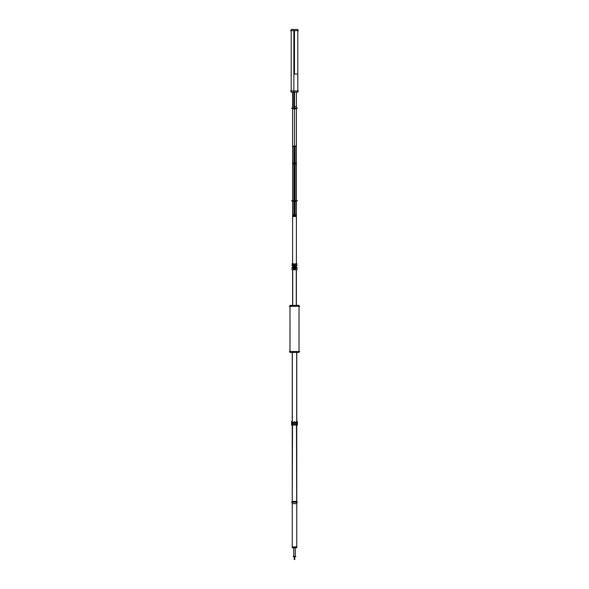 <?xml version="1.0" encoding="UTF-8"?>
<svg xmlns="http://www.w3.org/2000/svg" width="589" height="589" viewBox="0 0 589 589"><rect width="100%" height="100%" fill="white"/><g stroke="black" fill="none" stroke-linecap="round" stroke-linejoin="round"><path stroke-width="0.88" d="M291.187 90.956L291.187 30.657M297.813 30.657L297.813 90.956L297.813 74.074L294.5 74.074L294.5 30.657M293.874 108.148L292.615 108.148L293.874 108.148L292.615 108.148L292.615 145.836A1.885 0.942 -0 0 0 294.5 146.779L294.5 106.638L296.385 106.638L296.385 92.164L296.385 146.514M292.615 92.164L292.615 146.514M293.874 201.534L296.385 201.548L296.385 263.894L292.637 263.894C293.882 265.315 295.141 265.315 296.385 263.916L296.385 215.839L294.5 215.839L294.5 164.014L294.5 200.761L291.481 200.761L297.519 200.761L296.385 200.761L296.385 163.072A1.885 0.942 0 0 1 295.126 163.963A1.885 0.942 0 0 0 296.385 163.05A1.885 0.942 0 0 1 295.126 163.963M294.5 215.839L292.615 215.839L292.615 263.894L292.615 214.845L296.385 214.845L296.385 265.853M295.251 547.777L295.251 556.715L293.749 556.715L293.749 547.777M292.225 546.872L292.24 547.777L292.24 546.886L296.76 546.886L296.76 502.262L296.76 546.872L292.24 546.886L292.24 501.372L292.24 547.777L292.24 501.372L296.76 501.372L296.76 547.777L292.24 547.777L292.225 546.872L296.768 546.872M296.473 425.111L296.672 503.676L292.24 503.669L292.527 425.111M292.24 502.115L292.24 425.03L292.24 502.115M296.76 502.115L296.76 425.03L296.76 502.115M296.76 424.779C295.17 424.404 293.668 424.404 292.24 424.779C293.668 424.404 295.17 424.404 296.76 424.779M296.37 268.282L292.63 268.282C293.874 269.504 295.126 269.504 296.385 268.297L296.385 267.516L296.385 268.282M296.385 269.784L296.385 305.382L296.385 269.784M292.615 269.784L292.615 305.382L292.615 269.784M299.021 351.515L299.021 306.287L299.021 351.515M289.979 351.515L289.979 306.287L289.979 351.515M296.76 422.188L296.76 352.421L296.76 422.188M292.24 422.188L292.24 352.421L292.24 422.188M292.24 422.512C292.534 422.173 293.285 422.372 294.5 423.086C295.715 422.372 296.466 422.173 296.76 422.512C296.466 422.173 295.715 422.372 294.5 423.086C293.285 422.372 292.534 422.173 292.24 422.512M292.726 266.662L296.385 266.662L292.615 266.662L292.615 266.272L296.385 266.272M296.385 266.662L296.274 266.272M292.615 265.661L296.385 265.661M297.025 263.85L296.385 263.85M292.615 263.85L291.975 263.894M298.468 30.657L290.532 30.657M293.867 92.164L297.813 92.164L291.187 92.164L291.187 29.45L297.813 29.45L293.867 29.45L293.874 108.788L296.385 108.788L292.726 108.788M298.454 90.956L290.546 90.956M292.726 92.164L292.726 107.353M296.385 145.277A1.885 0.942 0 0 1 293.874 146.168L293.874 216.48L296.385 216.48L296.385 162.395A1.885 0.957 0 0 0 296.385 162.373A1.885 0.957 0 0 1 293.874 163.293M292.615 145.277A1.885 0.942 -0 0 0 295.126 146.168L295.126 216.48L292.615 216.48L292.615 201.548L295.126 201.534M292.615 215.839L292.615 162.395A1.885 0.957 -0 0 0 292.615 162.395A1.885 0.957 -0 0 0 295.126 163.293M292.615 263.894L292.615 265.853M297.025 265.58L297.025 265.035M291.975 265.58L291.975 265.035M295.892 556.531L293.108 556.531L295.892 556.531M292.24 547.49L296.76 547.49M297.401 502.262L291.599 502.262M297.401 502.115L291.599 502.115M292.328 424.374L292.328 423.388M296.672 424.374L296.672 423.388M296.76 425.111L297.401 425.111L297.401 423.594L296.76 423.594M292.24 423.594L291.599 423.594L291.599 425.03L297.401 425.03L297.401 424.374M292.24 425.111L291.599 425.111L291.599 424.374M296.76 422.821L292.24 422.821M295.251 556.715L295.251 547.306L295.251 556.715M292.615 266.986L292.615 267.516L296.385 267.516M297.025 269.784L297.025 269.202L297.025 269.784L291.975 269.784L291.975 269.202M296.274 269.784L296.274 305.382M292.615 267.516L292.615 268.282L292.726 267.539M292.726 269.784L292.726 305.382M299.661 306.287L289.339 306.287M299.021 352.421L289.979 352.421L289.979 305.382L299.021 305.382L299.021 352.421M290.024 352.421L289.979 305.382L290.024 352.421M299.661 351.515L289.339 351.515M292.328 422.188L292.328 352.421M296.672 422.188L296.672 352.421M297.401 422.188L297.401 423.388L291.599 423.388L291.599 421.371L292.24 421.371M297.401 421.371L296.76 421.371M296.76 424.522L292.24 424.522M296.274 267.516L296.385 266.986L292.726 266.986M297.025 268.282L297.025 267.443L296.385 267.443M292.615 267.443L291.975 267.443L291.975 268.282M296.385 145.836A1.885 0.942 0 0 1 294.5 146.779L294.5 108.148L291.489 108.148L297.511 108.148L296.385 108.148L296.385 163.072M297.813 90.956L297.813 74.074M296.385 106.638L296.385 92.164M292.615 163.05A1.885 0.942 -0 0 0 293.874 163.963A1.885 0.942 -0 0 1 292.615 163.05M294.5 92.164L294.5 108.788M294.5 146.219L294.5 164.567M294.5 200.12L294.5 216.48M294.802 556.715L294.802 559.55L294.802 556.715M294.5 556.715L294.5 559.55L294.5 556.715M294.198 556.715L294.198 559.55L294.198 556.715M292.24 424.374L292.24 423.388L292.24 424.374M297.401 423.594L297.401 425.03M293.646 422.188L294.5 421.731L295.354 422.188M294.5 108.148L296.385 108.148M292.615 145.836L292.615 163.072A1.885 0.942 -0 0 0 293.874 163.963M292.615 163.072L292.615 200.761L294.5 200.761M291.187 92.164L291.187 29.45L291.187 92.164M297.813 92.164L297.813 29.45L297.813 92.164M296.385 146.536L296.385 162.409M292.615 146.536L292.615 162.409M293.749 556.715L293.749 547.306L293.749 556.715M292.24 546.872L292.24 501.372L292.24 546.872M296.76 547.777L296.76 501.372L296.76 547.777M296.76 424.374L296.76 423.388L296.76 424.374M297.401 422.873L296.76 422.873M292.24 422.873L291.599 422.873"/></g></svg>
